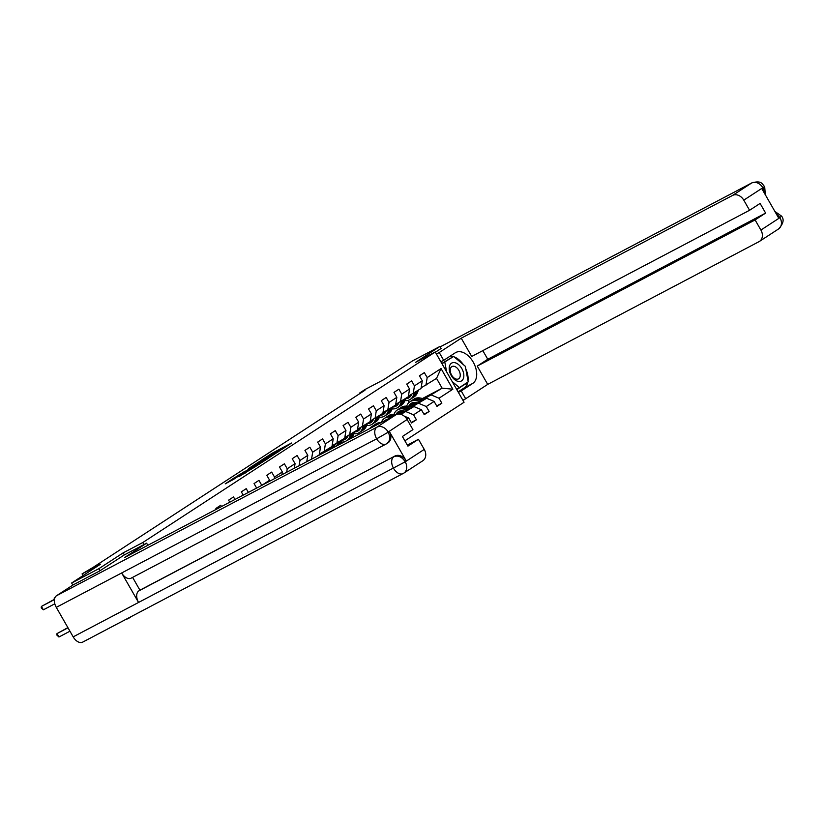 <?xml version="1.0" encoding="UTF-8"?>
<svg xmlns="http://www.w3.org/2000/svg" width="824" height="824" viewBox="0 0 824 824"><rect width="100%" height="100%" fill="white"/><g stroke="black" fill="none" stroke-linecap="round" stroke-linejoin="round"><path stroke-width="1.24" d="M282.055 449.276L291.603 443.013L272.342 453.149L261.785 459.916L282.055 449.276M238.816 476.591L256.068 466.271L234.418 477.724L225.24 483.843L233.635 479.321L237.94 476.488L232.739 479.084L238.455 475.644L252.556 468.32L238.867 476.674M441.108 348.49L439.934 346.451L412.7 360.788L383.747 379.648L365.217 389.392L359.511 393.12L364.96 390.246L93.225 567.303L82.07 573.895L83.039 575.585M124.362 554.892L123.188 552.842L98.88 568.673L71.647 583.011L100.59 564.141L82.07 573.895M123.188 552.842L142.799 542.522L435.247 351.972L464.046 402.267L404.883 440.809M439.934 346.451L415.636 362.292L435.247 351.972M269.386 457.495L280.428 450.295L261.177 460.42L249.6 467.867L269.386 457.495M268.253 458.36L256.933 465.601L237.147 475.973L253.009 466.858L255.955 464.911L248.415 468.702L268.253 458.36M127.452 618.567L100.219 632.894M72.842 585.102L71.647 583.011M98.88 568.673L100.054 570.713M143.973 544.571L142.799 542.522M208.101 513.599L207.38 513.97M216.362 509.253L215.888 508.429L220.78 505.246L221.522 506.533M229.783 502.187L228.608 500.147L233.501 496.954L234.943 499.478M243.204 495.131L241.329 491.856L246.222 488.663L248.374 492.412M256.635 488.066L254.06 483.564L258.952 480.371L261.785 485.336L269.623 480.238L266.78 475.273L271.673 472.09L274.516 477.044L282.344 471.946L279.501 466.981L284.393 463.799L287.236 468.763L295.064 463.654L292.221 458.7L297.114 455.507L299.957 460.472L307.785 455.363L304.942 450.409L309.834 447.216L312.677 452.18L320.505 447.082L317.662 442.117L322.555 438.924L325.398 443.889L333.226 438.79L330.393 433.826L335.286 430.643L338.118 435.597L345.956 430.499L343.114 425.534L348.006 422.352L350.849 427.306L358.677 422.207L355.834 417.253L360.727 414.06L363.569 419.025L371.397 413.916L368.555 408.962L373.447 405.769L376.29 410.733L384.118 405.635L381.275 400.67L386.168 397.477L389.01 402.442L396.838 397.343L393.996 392.378L398.888 389.196L401.731 394.15L409.559 389.052L406.726 384.087L411.619 380.904L414.451 385.859L422.29 380.76L419.447 375.806L424.339 372.613L427.182 377.577L441.046 368.544L452.87 389.196L439.007 398.229L441.849 403.193L436.957 406.387L434.114 401.422L426.286 406.52L429.129 411.485L424.236 414.668L421.394 409.713L413.566 414.812L416.408 419.776L411.516 422.959L408.673 418.005L406.912 419.148M269.623 480.238L269.448 481.329M274.516 477.044L274.227 478.806M282.344 471.946L281.88 474.779M287.236 468.763L286.67 472.265M295.064 463.654L294.322 468.238M299.957 460.472L299.112 465.714M307.785 455.363L306.765 461.687M320.505 447.082L319.259 454.807L316.797 456.414M312.677 452.18L311.554 459.174M319.372 454.137L331.99 446.515L333.226 438.79M325.398 443.889L324.151 451.624M332.093 445.846L344.71 438.224L345.956 430.499M338.118 435.597L336.882 443.333M344.813 437.554L357.431 429.943L358.677 422.207M350.849 427.306L349.603 435.041M357.534 429.273L370.151 421.651L371.397 413.916M363.569 419.025L362.323 426.75M370.254 420.982L382.872 413.36L384.118 405.635M376.29 410.733L375.044 418.458M382.985 412.69L395.592 405.068L396.838 397.343M404.244 416.141L408.673 418.005M389.01 402.442L387.764 410.177M399.547 414.132L413.926 406.572L400.917 414.39M395.705 404.399L408.313 396.777L409.559 389.052M406.098 411.67L413.566 414.812M413.926 406.572L421.394 409.713M401.731 394.15L400.485 401.885M410.29 406.881L426.647 398.28L411.65 407.149M404.275 411.022L399.547 413.514M402.895 410.774L399.867 412.361M408.426 396.107L421.043 388.495L422.29 380.76M418.819 403.379L426.286 406.52M426.647 398.28L434.114 401.422M414.451 385.859L413.215 393.594M422.537 398.497L442.138 388.186L424.37 398.857M417.006 402.74L412.268 405.233M401.854 410.702L400.217 411.567M412.773 403.636L415.059 402.431M400.248 411.516L401.463 410.723M421.146 387.826L436.535 378.391L441.046 368.544M431.539 395.087L439.007 398.229M436.535 378.391L442.138 388.186L452.87 389.196M427.182 377.577L425.936 385.302M463.026 400.464L465.663 398.754M127.689 618.968L131.84 616.259M409.137 402.359L408.004 400.382M400.103 411.804L402.184 410.713M436.689 405.913L441.849 403.193M423.969 414.204L429.129 411.485M411.248 422.485L416.408 419.776M278.327 451.614L257.912 462.697L278.399 451.748M259.241 463.685L264.957 460.245L254.503 466.075L259.467 464.087M413.38 402.534A9.96 7.807 -123.1 0 0 412.154 405.902M425.215 399.032L420.178 398.023A12 9.404 -123.1 0 0 414.039 399.074L412.484 400.083A12 9.404 -123.1 0 0 412.01 400.423M420.436 401.546L416.099 400.68A12 9.404 -123.1 0 0 409.961 401.731A12 9.404 -123.1 0 0 406.706 406.201M417.85 402.905L416.172 402.576A9.96 7.807 -123.1 0 0 411.073 403.441A9.96 7.807 -123.1 0 0 408.591 406.541M423.402 399.99L418.633 399.032A12 9.404 -123.1 0 0 412.484 400.083M410.63 406.706A9.96 7.807 56.9 0 1 412.443 402.771M409.961 401.731L411.506 400.722A12 9.404 56.9 0 1 417.655 399.671L422.248 400.588M411.887 402.998A9.96 7.807 -123.1 0 0 409.755 406.778M411.66 394.408L411.588 394.572A9.96 7.807 56.9 0 1 409.095 397.704A9.96 7.807 56.9 0 1 405.583 398.723M414.307 392.873L413.215 395.644A12 9.404 56.9 0 1 410.208 399.403A12 9.404 56.9 0 1 404.852 400.577M418.386 390.216L417.294 392.986A12 9.404 56.9 0 1 414.287 396.746L412.742 397.755A12 9.404 -123.1 0 0 415.739 393.996L416.841 391.225M410.867 395.953A9.96 7.807 56.9 0 1 408.632 396.004M415.863 391.863L414.76 394.634A12 9.404 56.9 0 1 411.763 398.394L410.208 399.403M406.891 397.714A9.96 7.807 -123.1 0 0 409.837 397.137M410.259 396.715A9.96 7.807 56.9 0 1 407.87 397.075M458.247 381.419A10.187 6.314 62.3 0 0 463.634 373.468A10.187 6.314 62.3 0 0 454.786 362.663A10.187 6.314 62.3 0 0 449.399 370.615A10.187 6.314 62.3 0 0 458.247 381.419M456.414 379.143A6.973 4.316 62.3 0 0 458.474 378.896A6.973 4.316 62.3 0 0 459.699 372.191A6.973 4.316 62.3 0 0 454.045 366.299A6.973 4.316 62.3 0 0 451.974 366.546A6.973 4.316 62.3 0 0 450.759 373.251A6.973 4.316 62.3 0 0 456.414 379.143M441.891 363.569L453.643 356.462L465.323 366.299L468.197 381.883L459.39 387.62L452.191 381.543M441.973 363.703L453.643 356.462M456.527 389.124L459.39 387.62M446.608 371.809L444.836 362.2M467.774 382.161A17.644 10.918 62.3 0 1 464.18 387.908L472.791 383.376A17.644 10.918 62.3 0 0 473.46 362.55A17.644 10.918 62.3 0 0 455.827 352.476A17.644 10.918 62.3 0 0 455.281 352.796L443.693 360.335L439.223 352.528L461.244 338.18L732.567 195.432L751.612 183.031L440.171 346.873L751.91 182.856A9.641 5.974 -117.7 0 0 751.612 183.031A9.404 7.375 56.9 0 1 762.818 187.748L743.773 200.15A9.404 7.375 -123.1 0 0 732.567 195.432M472.791 383.376L461.213 390.926L465.684 398.734L487.705 384.386L477.24 366.103L755.103 219.926L760.902 230.05L779.947 217.649L778.649 218.02L761.912 188.799L763.045 187.872M482.812 350.622L487.757 359.254L477.24 366.103M487.757 359.254L765.62 213.076L760.099 203.425L749.572 210.275L471.709 356.462L461.244 338.18M440.892 361.818L443.693 360.335M436.411 354.001L439.223 352.528M462.882 400.217L465.684 398.734M458.401 392.399L461.213 390.926M487.705 384.386L759.038 241.648A9.404 7.375 -123.1 0 0 759.501 241.37A9.404 7.375 -123.1 0 0 760.902 230.05M749.572 210.275L743.773 200.15M765.62 213.076L755.103 219.926M441.087 348.47L435.391 352.219M468.001 380.801A17.644 10.918 62.3 0 0 465.828 369.028M463.346 364.641A17.644 10.918 62.3 0 0 454.117 356.864M453.354 356.607A17.644 10.918 62.3 0 0 450.028 356.215M464.18 387.908L458.103 391.874M452.86 356.874L441.829 363.466M456.857 389.69L467.414 382.387M456.681 389.392L467.486 382.769M775.93 213.282L779.751 217.309M774.89 211.459L781.574 216.125L779.988 217.423M751.91 182.856C762.179 180.075 761.994 184.308 764.672 186.605L762.818 187.748M131.428 577.985A9.641 5.974 -117.7 0 1 131.129 578.16A9.641 5.974 -117.7 0 1 121.664 572.968L56.289 607.36A9.641 5.974 -117.7 0 1 56.516 595.731L73.109 584.916L99.807 570.878L124.27 554.933L146.61 543.181L147.826 545.303M146.61 543.181L124.589 557.529L395.922 414.791A9.404 7.375 56.9 0 1 407.128 419.509L412.927 429.634L402.411 436.483L407.932 446.134L418.458 439.285L424.257 449.41A9.404 7.375 56.9 0 1 422.846 460.729L403.812 473.141A9.404 7.375 -123.1 0 0 405.212 461.811L424.257 449.41M82.977 641.947A9.641 5.974 -117.7 0 1 82.688 642.123A9.641 5.974 -117.7 0 1 73.181 636.859L138.556 602.457A9.641 5.974 -117.7 0 1 138.823 590.901L394.912 456.043A9.404 7.375 56.9 0 1 406.119 460.76L389.381 431.539A9.404 7.375 56.9 0 1 387.98 442.859L386.116 444.023A9.641 5.974 -117.7 0 1 376.65 438.821L389.381 431.539M56.289 607.36L73.181 636.859M56.516 595.731L376.877 427.192A9.641 5.974 -117.7 0 0 376.65 438.821L121.664 572.968L138.556 602.457L405.212 461.811M418.458 439.285L407.355 445.125M132.602 577.387L139.925 590.18L394.912 456.043M139.925 590.18L138.823 590.901M388.279 432.25C390.648 437.544 390.03 441.407 386.415 443.848L386.878 443.57M400.66 410.816A9.96 7.807 -123.1 0 0 399.444 414.122M412.494 407.324L407.458 406.314A12 9.404 -123.1 0 0 401.319 407.365L399.764 408.374A12 9.404 -123.1 0 0 399.29 408.714M407.705 409.837L403.379 408.972A12 9.404 -123.1 0 0 397.24 410.022A12 9.404 -123.1 0 0 393.985 414.493M405.13 411.197L403.451 410.857A9.96 7.807 -123.1 0 0 398.353 411.732A9.96 7.807 -123.1 0 0 395.87 414.812M410.671 408.271L405.902 407.324A12 9.404 -123.1 0 0 399.764 408.374M398.085 414.132A9.96 7.807 56.9 0 1 399.712 411.063M397.24 410.022L398.785 409.013A12 9.404 56.9 0 1 404.924 407.962L409.528 408.879M399.166 411.289A9.96 7.807 -123.1 0 0 397.25 414.287M395.85 414.833L394.737 414.606A12 9.404 -123.1 0 0 388.588 415.656L387.043 416.666A12 9.404 -123.1 0 0 386.569 417.006M391.06 417.346L390.658 417.263A12 9.404 -123.1 0 0 384.52 418.314A12 9.404 -123.1 0 0 381.378 422.444M387.548 419.189A9.96 7.807 -123.1 0 0 385.632 420.024A9.96 7.807 -123.1 0 0 384.88 420.601M394.026 415.78L393.182 415.615A12 9.404 -123.1 0 0 387.043 416.666M384.52 418.314L386.065 417.304A12 9.404 56.9 0 1 392.203 416.254L392.883 416.388M398.94 402.699L398.868 402.864A9.96 7.807 56.9 0 1 396.375 405.985A9.96 7.807 56.9 0 1 392.863 407.015M401.587 401.164L400.495 403.935A12 9.404 56.9 0 1 397.487 407.695A12 9.404 56.9 0 1 392.121 408.869M405.666 398.507L404.574 401.278A12 9.404 56.9 0 1 401.566 405.037L400.021 406.047A12 9.404 -123.1 0 0 403.018 402.287L404.121 399.516M398.147 404.244A9.96 7.807 56.9 0 1 395.901 404.296M403.132 400.155L402.04 402.926A12 9.404 56.9 0 1 399.043 406.685L397.487 407.695M394.171 406.005A9.96 7.807 -123.1 0 0 397.117 405.429M397.539 405.006A9.96 7.807 56.9 0 1 395.149 405.367M386.209 410.991L386.147 411.155A9.96 7.807 56.9 0 1 383.654 414.276A9.96 7.807 56.9 0 1 380.132 415.306M388.866 409.456L387.774 412.227A12 9.404 56.9 0 1 384.767 415.986A12 9.404 56.9 0 1 379.401 417.16M392.945 406.798L391.853 409.569A12 9.404 56.9 0 1 388.846 413.329L387.301 414.338A12 9.404 -123.1 0 0 390.298 410.579L391.39 407.808M385.426 412.536A9.96 7.807 56.9 0 1 383.181 412.587M390.411 408.447L389.319 411.217A12 9.404 56.9 0 1 386.312 414.977L384.767 415.986M381.44 414.287A9.96 7.807 -123.1 0 0 384.396 413.71M384.818 413.298A9.96 7.807 56.9 0 1 382.418 413.658M380.812 422.733A12 9.404 -123.1 0 0 375.868 423.948L374.323 424.957A12 9.404 -123.1 0 0 373.849 425.297M375.806 425.369A12 9.404 -123.1 0 0 371.789 426.605A12 9.404 -123.1 0 0 369.78 428.542M378.927 423.721A12 9.404 -123.1 0 0 374.323 424.957M371.789 426.605L373.344 425.596A12 9.404 56.9 0 1 377.732 424.36M373.488 419.282L373.427 419.447A9.96 7.807 56.9 0 1 370.934 422.568A9.96 7.807 56.9 0 1 367.411 423.598M376.146 417.747L375.054 420.518A12 9.404 56.9 0 1 372.046 424.278A12 9.404 56.9 0 1 366.68 425.452M380.224 415.09L379.122 417.861A12 9.404 56.9 0 1 376.125 421.62L374.57 422.63A12 9.404 -123.1 0 0 377.577 418.87L378.669 416.099M372.706 420.827A9.96 7.807 56.9 0 1 370.46 420.868M377.691 416.738L376.599 419.509A12 9.404 56.9 0 1 373.591 423.268L372.046 424.278M368.719 422.578A9.96 7.807 -123.1 0 0 371.665 422.001M372.098 421.589A9.96 7.807 56.9 0 1 369.698 421.94M360.768 427.563L360.706 427.738A9.96 7.807 56.9 0 1 358.213 430.859A9.96 7.807 56.9 0 1 354.691 431.879M363.425 426.039L362.323 428.799A12 9.404 56.9 0 1 359.326 432.569A12 9.404 56.9 0 1 353.959 433.733M367.494 423.382L366.402 426.142A12 9.404 56.9 0 1 363.405 429.912L361.849 430.921A12 9.404 -123.1 0 0 364.857 427.151L365.949 424.391M359.975 429.108A9.96 7.807 56.9 0 1 357.74 429.16M364.97 425.029L363.878 427.79A12 9.404 56.9 0 1 360.871 431.56L359.326 432.569M355.999 430.87A9.96 7.807 -123.1 0 0 358.945 430.293M359.367 429.881A9.96 7.807 56.9 0 1 356.977 430.231M348.047 435.855L347.986 436.02A9.96 7.807 56.9 0 1 345.493 439.151A9.96 7.807 56.9 0 1 341.97 440.171M350.694 434.32L349.603 437.091A12 9.404 56.9 0 1 347.203 440.418M344.679 441.746A12 9.404 56.9 0 1 341.239 442.024M354.773 431.663L353.681 434.433A12 9.404 56.9 0 1 350.674 438.193L349.129 439.202A12 9.404 -123.1 0 0 352.136 435.443L353.228 432.682M347.254 437.4A9.96 7.807 56.9 0 1 345.019 437.451M352.25 433.311L351.158 436.081A12 9.404 56.9 0 1 348.15 439.841L347.553 440.232M343.278 439.161A9.96 7.807 -123.1 0 0 346.224 438.584M346.647 438.162A9.96 7.807 56.9 0 1 344.257 438.523M335.327 444.146L335.255 444.311A9.96 7.807 56.9 0 1 332.762 447.432A9.96 7.807 56.9 0 1 329.25 448.462M337.974 442.612L336.882 445.382A12 9.404 56.9 0 1 336.614 445.99M342.053 439.954L340.961 442.725A12 9.404 56.9 0 1 340.302 444.043M334.534 445.691A9.96 7.807 56.9 0 1 332.299 445.743M339.529 441.602L338.427 444.373A12 9.404 56.9 0 1 338.036 445.238M330.558 447.453A9.96 7.807 -123.1 0 0 333.504 446.876M338.922 444.775A12 9.404 -123.1 0 0 339.406 443.734L340.508 440.964M333.926 446.454A9.96 7.807 56.9 0 1 331.536 446.814M322.606 452.438L322.534 452.603A9.96 7.807 56.9 0 1 322.009 453.674M325.253 450.903L324.728 452.242M329.332 448.246L328.549 450.234M321.278 454.055A9.96 7.807 56.9 0 1 319.568 454.034M326.809 449.894L326.18 451.48M327.097 450.996L327.787 449.255M54.971 597.596L54.147 598.131L54.559 598.863M54.909 597.73L53.962 599.573M67.887 627.62L56.99 633.605L58.937 637.004L69.947 631.215M58.937 637.004L56.763 634.974L56.99 633.605L68.001 627.816M54.436 599.584L41.416 606.423L54.477 599.306M54.806 603.807L43.363 609.822L41.416 606.423L41.2 607.793L43.363 609.822M272.662 453.694L272.342 453.149M259.941 462.46L259.632 461.914M243.636 472.595L243.327 472.049M251.454 468.485L251.135 467.95M253.359 467.486L253.009 466.858M255.09 466.58L254.77 466.034M245.037 473.419L244.728 472.873M418.633 399.032L420.178 398.023M416.099 400.68L417.655 399.671M414.76 394.634L413.215 395.644M417.294 392.986L415.739 393.996M781.574 216.125C784.355 219.524 783.346 223.798 778.536 228.969A9.404 7.375 -123.1 0 0 779.947 217.649M764.507 193.331L763.014 188.088M406.119 460.76L404.975 461.687M407.128 419.509L388.053 432.137M388.083 431.91A9.404 7.375 56.9 0 0 376.877 427.192L395.922 414.791M82.688 642.123L403.812 473.141A9.404 7.375 -123.1 0 1 403.338 473.409A9.641 5.974 -117.7 0 1 403.049 473.584A9.641 5.974 -117.7 0 1 393.542 468.32A9.641 5.974 -117.7 0 1 393.81 456.764C397.971 455.085 401.7 456.651 405.017 461.471M386.415 443.848A9.641 5.974 -117.7 0 1 386.116 444.023L131.129 578.16M405.902 407.324L407.458 406.314M403.379 408.972L404.924 407.962M393.182 415.615L394.737 414.606M390.658 417.263L392.203 416.254M402.04 402.926L400.495 403.935M404.574 401.278L403.018 402.287M389.319 411.217L387.774 412.227M391.853 409.569L390.298 410.579M376.599 419.509L375.054 420.518M379.122 417.861L377.577 418.87M363.878 427.79L362.323 428.799M366.402 426.142L364.857 427.151M351.158 436.081L349.603 437.091M353.681 434.433L352.136 435.443M338.427 444.373L336.882 445.382M340.961 442.725L339.406 443.734M258.283 463.335L257.912 462.697M254.565 466.848L254.235 466.281M233.079 479.671L232.739 479.084M759.501 241.37L778.536 228.969M764.672 186.605L765.331 194.763"/></g></svg>
